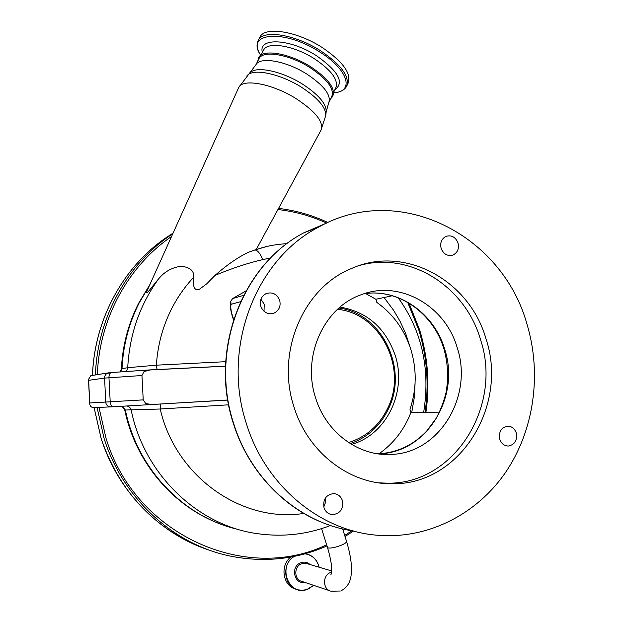 <?xml version="1.0" encoding="UTF-8"?>
<svg xmlns="http://www.w3.org/2000/svg" width="623" height="623" viewBox="0 0 623 623"><rect width="100%" height="100%" fill="white"/><g stroke="black" fill="none" stroke-linecap="round" stroke-linejoin="round"><path stroke-width="0.93" d="M279.672 300.278C276.869 293.892 272.329 291.681 266.044 293.651C261.239 296.384 259.495 300.621 260.811 306.345C263.506 312.559 267.913 314.817 274.042 313.135C279.127 310.488 281.004 306.204 279.672 300.278M264.012 311.298L264.245 304.226L260.951 299.266M342.385 500.557C340.781 496.188 337.806 493.868 333.461 493.58C325.93 494.849 322.776 499.56 324.007 507.706C325.541 511.919 328.391 514.24 332.55 514.668C340.322 513.609 343.6 508.905 342.385 500.557M516.233 432.899C514.543 428.336 511.53 426.101 507.2 426.187C501.017 427.799 498.54 432.167 499.771 439.301C501.414 443.763 504.35 446.006 508.578 446.021C514.91 444.526 517.464 440.15 516.233 432.899M458.022 242.954C455.545 237.036 451.55 234.832 446.029 236.358C441.52 238.78 439.893 242.783 441.139 248.382C443.553 254.192 447.478 256.419 452.905 255.056C457.57 252.697 459.276 248.663 458.022 242.954M351.504 444.386C386.548 434.87 407.24 391.556 395.184 355.344C385.505 327.893 367.142 311.804 340.072 307.077M485.94 338.686C469.423 280.132 404.452 244.45 351.154 268.653C303.362 287.857 275.732 352.19 293.963 406.858C307.793 452.641 350.212 484.826 392.669 483.744C460.132 484.772 508.617 405.363 485.94 338.686M378.792 482.841L387.755 483.191C454.735 484.219 502.932 405.48 480.434 339.34C465.28 286.728 410.767 251.591 360.507 265.188M457.173 347.595C473.457 395.644 439.846 452.687 391.914 454.393C359.354 456.939 326.086 432.806 315.581 397.817C301.727 356.333 323.937 307.489 361.106 294.765C399.616 279.602 445.204 305.62 457.173 347.595M245.992 290.964L232.667 298.518L243.655 295.341M240.564 301.688L231.024 304.32L230.798 301.143L232.667 298.518M392.241 295.761L375.864 299.258L365.608 293.511M379.08 453.731C393.658 443.412 404.272 429.644 410.931 412.434L439.456 412.138M410.931 412.434L409.965 409.319C416.592 389.663 416.919 369.828 410.954 349.815C404.592 329.925 393.222 314.124 376.829 302.396L375.864 299.258M323.796 506.943L325.346 502.816L325.151 498.408M246.428 423.741C265.445 485.878 320.37 531.123 377.655 535.266C427.993 539.378 476.813 514.248 505.572 472.374C534.168 430.291 541.987 373.862 526.965 324.116C502.216 234.435 398.486 181.519 318.221 227.325C255.399 259.884 221.36 348.436 246.428 423.741M259.495 37.886L260.04 36.812C265.242 26.197 297.171 31.282 322.138 47.457C343.148 61.77 351.769 73.771 348 83.443L346.972 85.553M330.774 98.652L332.705 96.456C335.735 88.552 328.376 78.646 310.651 66.739C289.672 53.305 262.999 48.773 258.763 57.394L258.343 58.212M348.592 442.548C366.628 436.84 379.828 425.05 388.191 407.185C407.559 367.274 379.905 313.104 337.51 309.335M350.243 443.615C367.804 437.432 380.684 425.548 388.877 407.972C408.299 367.819 381.447 313.307 338.959 308.035M225.495 366.207L150.018 369.976L144.045 371.581L141.951 375.513L104.454 378.106L88.63 380.334L89.774 402.964L143.228 399.88L141.951 375.513M143.228 399.88L145.735 403.572L151.841 404.514L227.753 399.997M92.204 375.474L90.818 375.692L88.489 379.446L88.63 380.334M110.801 406.897L93.832 407.574C91.441 407.574 90.07 406.336 89.72 403.883L89.774 402.964M228.625 404.818L160.228 409.007L124.748 410.035C124.935 409.062 123.813 407.816 121.376 406.313M303.806 513.43C242.067 523.156 175.476 476.704 160.228 409.007L160.656 404.078M149.956 284.423L138.407 303.674C128.213 323.983 122.544 345.679 121.392 368.777L127.715 367.695L156.365 365.179L225.705 361.683M125.636 371.557L127.185 369.735L127.715 367.695C129.522 334.543 139.762 305.013 158.437 279.096C163.428 272.897 169.573 268.887 176.862 267.065C183.528 265.258 194.828 267.898 193.714 277.243C184.688 286.86 177.15 297.724 171.091 309.826C162.564 327.075 157.65 345.524 156.365 365.179L157.058 369.556M270.631 257.93L262.805 259.604C247.899 263.031 231.966 268.295 215.005 275.397L206.719 283.847L199.648 289.08C192.515 292.164 193.068 281.627 193.714 277.243M215.005 275.397C227.208 264.682 238.414 256.956 248.624 252.206L254.838 249.994C257.463 250.072 260.118 253.273 262.805 259.604M250.719 251.451L249.332 251.933M254.682 250.033L266.223 246.661M158.437 279.096C153.063 285.178 144.217 298.082 147.168 290.606L148.142 288.457M258.685 59.286L259.113 58.437C263.272 49.98 289.438 54.442 310.028 67.619C327.433 79.3 334.652 89.019 331.693 96.767L329.037 102.219M411.748 412.426L414.202 398.019L415.066 383.682M410.907 349.682L405.659 333.523L400.036 321.25L393.588 310.254L384.025 297.514M231.024 304.32C230.479 306.944 230.892 310.534 232.27 315.098L233.633 319.42M232.27 315.098L232.013 315.145C229.521 305.862 230.23 303.736 230.798 301.143M327.729 222.575L303.79 232.831C242.503 264.573 209.328 350.531 233.687 423.593C251.295 480.808 300.379 523.686 353.35 530.952M364.206 293.698C398.798 288.324 434.114 313.229 444.588 348.989C460.576 396.096 427.448 452.018 380.326 453.669L377.663 453.778M193.457 543.965C148.92 522.915 118.144 487.77 101.136 438.537L94.096 407.567L101.175 438.545C118.082 492.139 160.75 534.955 210.621 550.576M97.063 407.442L104.181 438.756C122.949 498.634 173.646 544.603 230.269 556.074C263.996 562.803 296.244 559.415 327.005 545.919M98.987 407.372L106.027 438.265C134.926 534.939 245.758 583.767 326.654 544.782M344.683 535.422L351.987 530.741M425.073 412.286C429.13 384.461 427.074 357.143 418.905 330.322L407.668 302.357M326.429 222.995C310.994 215.947 294.827 211.462 277.936 209.546M171.559 236.499C128.431 265.741 99.283 318.594 97.359 374.664M173.093 233.088L165.017 238.422L172.82 233.695L168.599 236.569C125.932 266.278 97.274 319.077 95.436 374.968M92.484 375.428C94.314 320.136 122.708 267.874 165.017 238.422C122.739 267.851 94.346 320.121 92.516 375.42M260.694 55.338C256.91 49.404 256.162 44.28 258.436 39.973C263.599 29.429 295.528 34.569 320.518 50.728C341.552 65.033 350.204 76.995 346.458 86.613C344.145 90.335 339.862 92.399 333.609 92.796M260.733 55.307C244.683 32.482 284.143 28.767 319.708 51.966C348.467 69.651 354.705 92.002 333.609 92.749M262.392 52.464C257.821 37.224 289.944 38.47 316.375 55.649C338.507 71.279 344.675 82.633 334.87 89.712M263.288 50.697L263.724 49.84C267.929 41.289 293.963 45.596 314.366 58.726C331.615 70.368 338.741 80.11 335.735 87.944L333.593 92.336M149.832 369.914L225.503 366.137L150.018 369.976M145.673 370.163L111.291 372.546L149.855 369.914L145.611 370.171L144.045 371.581M111.291 372.546C109.734 373.06 108.955 374.789 108.963 377.733L110.201 401.788C110.536 404.911 111.556 406.57 113.261 406.772L110.995 406.889C107.919 406.764 106.144 405.152 105.676 402.053L104.563 376.72L105.544 374.649L106.907 373.442L111.291 372.546M109.243 372.725L90.818 375.692M227.769 400.083L113.261 406.772M147.643 404.849L145.735 403.572M238.29 529.441C184.05 517.44 137.278 469.127 125.371 410.02L121.843 406.289M330.494 525.493C307.451 534.378 283.512 537.151 258.67 533.825C198.62 526.38 144.115 474.905 131.149 409.856L129.771 407.317L127.24 405.986M149.411 285.63L139.007 303.261C128.821 323.586 123.159 345.376 122.007 368.629L120.566 371.908M256.248 249.512L320.822 130.534C324.279 122.427 315.993 111.766 295.964 98.551C272.298 83.669 242.659 78.257 238.726 87.477L238.329 88.357M320.822 130.534L325.728 115.644C326.148 107.514 317.964 97.982 301.189 87.041C280.833 74.207 255.017 68.444 248.009 74.76L246.996 75.718M259.113 58.437L255.936 64.722C260.048 56.374 286.198 60.922 306.835 74.082C324.279 85.74 331.545 95.397 328.633 103.06L326.172 111.899C326.584 103.955 318.649 94.665 302.381 84.035C282.632 71.567 257.564 65.999 250.703 72.175L249.714 73.125M331.234 573.978L330.86 574.772C331.374 574.063 331.638 572.21 331.662 569.204C331.638 567.95 331.833 562.343 327.496 547.469L328.243 547.975C331.062 548.341 335.267 547.477 340.867 545.374C344.745 543.754 346.645 542.446 346.567 541.449L342.642 528.911M331.553 572.14L330.494 572.498C322.247 575.387 322.698 589.67 331.101 591.204L340.337 591.017M304.725 582.357C294.001 584.615 290.295 566.408 300.73 562.771C304.219 561.518 307.341 562.117 310.09 564.555M313.634 585.347L308.074 589.023C289.617 597.691 276.612 566.65 294.438 556.339M329.738 590.752L302.038 581.454C294.056 579.982 293.643 566.517 301.493 563.807L306.057 563.363L331.638 570.933M295.808 589.117C282.858 586.017 279.649 565.536 290.785 557.04C279.641 565.536 282.85 586.009 295.808 589.117M308.042 589.117L303.027 590.308L297.965 589.849C283.901 586.936 281.207 564.173 294.001 556.432M305.005 553.8C312.357 555.046 317.045 559.524 319.069 567.218M305.34 553.707L305.963 553.808C312.886 555.405 317.271 559.882 319.132 567.234C317.278 559.882 312.886 555.412 305.963 553.808L305.472 553.668M313.688 585.363L306.656 589.623L302.303 590.347L297.965 589.849M305.597 553.637L306.454 553.902M325.447 500.238L324.326 500.059M233.493 319.848L232.013 315.145M318.221 227.325L303.79 232.831C242.152 264.752 209.102 350.64 233.391 423.5C248.577 472.343 286.642 511.53 331.179 525.719M391.914 454.393L380.326 453.669C398.455 452.15 413.937 444.581 426.771 430.952L436.053 418.446C440.048 411.421 443.342 402.964 445.951 393.074C448.669 378.239 447.999 363.528 443.942 348.942C433.701 314.148 400.239 289.64 366.908 293.371M387.755 483.191L392.669 483.744M451.177 255.5L452.905 255.056M506.982 445.959L508.578 446.021M330.237 514.232L332.55 514.668M271.176 313.797L274.042 313.135M409.007 303.152L419.668 329.988C427.869 356.917 429.948 384.344 425.914 412.278M353.537 530.998L345.025 536.52M327.9 222.497C312.232 215.161 295.785 210.449 278.567 208.378M258.436 39.973L260.04 36.812M261.076 55.073L263.303 50.658M89.72 403.883L88.489 379.446M121.392 368.777L120.075 371.939M326.172 111.899L325.806 114.982M255.936 64.722L238.726 87.477L147.168 290.606M287.063 243.577C271.706 244.901 266.543 246.225 254.838 249.994L248.624 252.206M398.229 297.81C421.997 330.868 430.477 369.034 423.679 412.301M220.106 523.881C172.992 506.406 135.401 461.978 124.748 410.035M258.763 57.394L257.735 61.171M327.496 547.469L321.577 528.631M308.058 589.117L313.704 585.371M346.567 541.449C350.951 556.113 352.408 567.794 350.936 576.485C349.861 582.996 346.746 587.668 341.591 590.495"/></g></svg>
